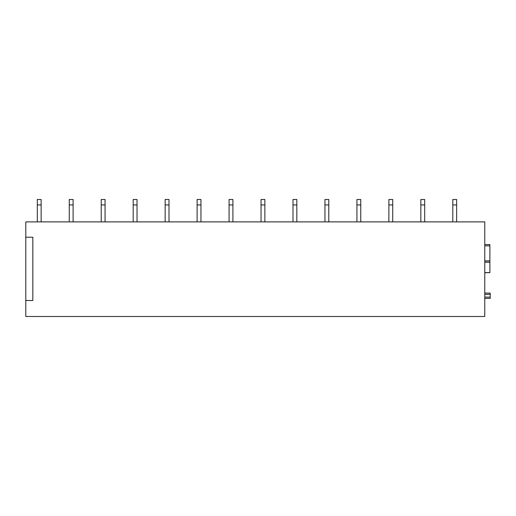 <?xml version="1.0" encoding="UTF-8"?>
<svg xmlns="http://www.w3.org/2000/svg" width="516" height="516" viewBox="0 0 516 516"><rect width="100%" height="100%" fill="white"/><g stroke="black" fill="none" stroke-linecap="round" stroke-linejoin="round"><path stroke-width="0.77" d="M490.2 293.094L484.769 293.094L490.2 293.094L490.2 298.396L484.769 298.396L489.877 298.396M25.8 237.225L25.8 221.886L484.769 221.886L484.769 316.489L25.8 316.489L25.8 237.225L32.831 237.225L32.831 300.512L25.8 300.512M484.769 272.7L489.877 272.7L489.877 244.578L484.769 244.578M41.145 204.942L41.145 199.511L37.307 199.511L37.307 204.942L41.145 204.942L41.145 221.886M37.307 204.942L37.307 221.886M73.104 204.942L73.104 199.511L69.267 199.511L69.267 204.942L73.104 204.942L73.104 221.886M69.267 204.942L69.267 221.886M105.064 204.942L105.064 199.511L101.226 199.511L101.226 204.942L105.064 204.942L105.064 221.886M101.226 204.942L101.226 221.886M137.024 204.942L137.024 199.511L133.192 199.511L133.192 204.942L137.024 204.942L137.024 221.886M133.192 204.942L133.192 221.886M168.99 204.942L168.99 199.511L165.152 199.511L165.152 204.942L168.99 204.942L168.99 221.886M165.152 204.942L165.152 221.886M200.95 204.942L200.95 199.511L197.112 199.511L197.112 204.942L200.95 204.942L200.95 221.886M197.112 204.942L197.112 221.886M232.91 204.942L232.91 199.511L229.072 199.511L229.072 204.942L232.91 204.942L232.91 221.886M229.072 204.942L229.072 221.886M264.869 204.942L264.869 199.511L261.038 199.511L261.038 204.942L264.869 204.942L264.869 221.886M261.038 204.942L261.038 221.886M296.835 204.942L296.835 199.511L292.998 199.511L292.998 204.942L296.835 204.942L296.835 221.886M292.998 204.942L292.998 221.886M328.795 204.942L328.795 199.511L324.957 199.511L324.957 204.942L328.795 204.942L328.795 221.886M324.957 204.942L324.957 221.886M360.755 204.942L360.755 199.511L356.924 199.511L356.924 204.942L360.755 204.942L360.755 221.886M356.924 204.942L356.924 221.886M392.715 204.942L392.715 199.511L388.883 199.511L388.883 204.942L392.715 204.942L392.715 221.886M388.883 204.942L388.883 221.886M424.681 204.942L424.681 199.511L420.843 199.511L420.843 204.942L424.681 204.942L424.681 221.886M420.843 204.942L420.843 221.886M456.641 204.942L456.641 199.511L452.803 199.511L452.803 204.942L456.641 204.942L456.641 221.886M452.803 204.942L452.803 221.886M484.769 294.372L490.2 294.372M484.769 297.119L490.2 297.119M484.769 298.396L490.2 298.396M484.769 272.629L489.877 272.629M484.769 262.225L489.877 262.225M484.769 262.154L489.877 262.154L484.769 262.147M484.769 260.87L489.877 260.87M484.769 245.855L489.877 245.855"/></g></svg>
